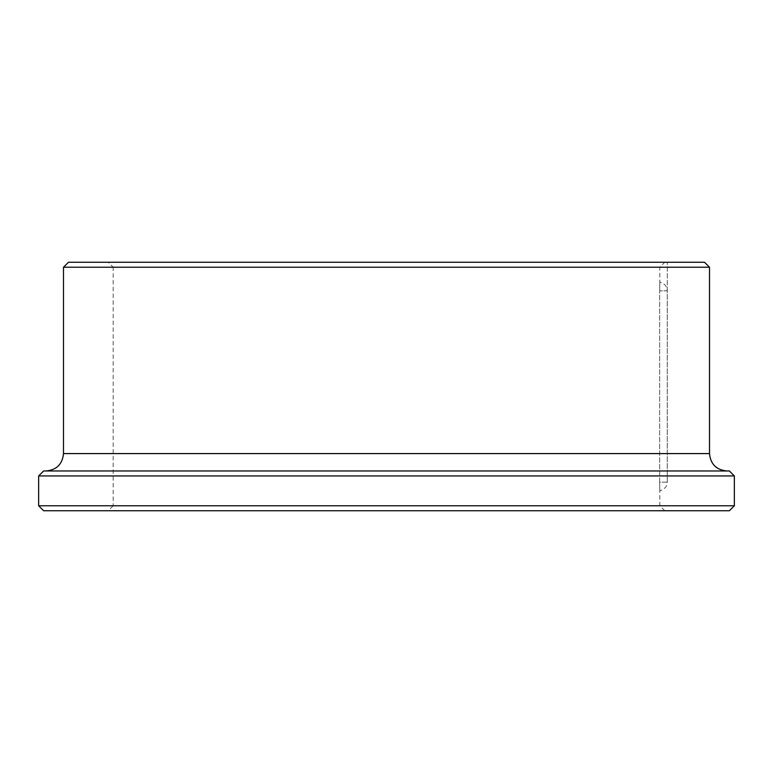 <?xml version="1.0" encoding="UTF-8"?>
<svg xmlns="http://www.w3.org/2000/svg" width="773" height="773" viewBox="0 0 773 773"><rect width="100%" height="100%" fill="white"/><g stroke="black" fill="none" stroke-linecap="round" stroke-linejoin="round"><path stroke-width="0.58" stroke-dasharray="3.87 2.9" d="M667.263 482.159L667.263 290.841L659.669 290.841C659.823 279.623 659.823 279.623 659.669 290.841C659.823 279.623 659.823 279.623 659.669 290.841L667.263 290.841L667.263 482.159L659.669 482.159L659.669 290.841L659.669 482.159C659.823 493.377 659.823 493.377 659.669 482.159C659.823 493.377 659.823 493.377 659.669 482.159L667.263 482.159M108.22 510.731L664.78 510.731L108.22 510.731L113.187 505.764L659.813 505.764L113.187 505.764L113.187 267.236L659.813 267.236L113.187 267.236L108.22 262.269L664.78 262.269L108.22 262.269M729.383 510.731L43.617 510.731M734.35 505.764L38.65 505.764M734.35 475.946L38.65 475.946M729.383 470.979L43.617 470.979M46.1 470.979L726.9 470.979L46.1 470.979M709.508 267.236L63.492 267.236M704.532 262.269L68.468 262.269M709.508 453.587L63.492 453.587M664.78 510.731L659.813 505.764L659.813 490.855C664.944 488.951 667.428 486.082 667.263 482.246M667.263 290.754L667.341 262.269L667.263 290.745L666.732 287.749L665.138 285.063L662.703 283.102L659.813 282.145L659.813 267.236L664.78 262.269"/><path stroke-width="1.16" d="M38.65 505.764L43.617 510.731L729.383 510.731L734.35 505.764L734.35 475.946L38.65 475.946L38.65 505.764L734.35 505.764M734.35 475.946L729.383 470.979L43.617 470.979L38.65 475.946M63.492 267.236L709.508 267.236L704.532 262.269L68.468 262.269L63.492 267.236L63.492 453.587C62.468 464.148 56.671 469.945 46.1 470.979M63.492 453.587L709.508 453.587C710.532 464.148 716.329 469.945 726.9 470.979M709.508 453.587L709.508 267.236"/></g></svg>
